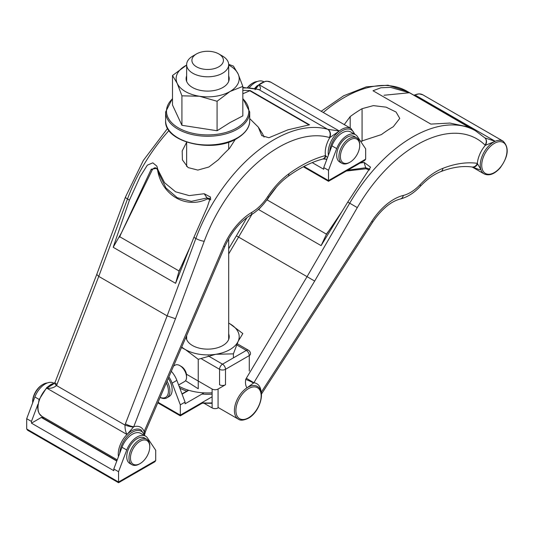 <?xml version="1.0" encoding="UTF-8"?>
<svg xmlns="http://www.w3.org/2000/svg" width="534" height="534" viewBox="0 0 534 534"><rect width="100%" height="100%" fill="white"/><g stroke="black" fill="none" stroke-linecap="round" stroke-linejoin="round"><path stroke-width="0.8" d="M235.3 139.374L229.453 148.459A126.124 72.818 -60 0 0 218.313 159.793L208.887 167.002L197.86 170.086L188.075 167.576L182.401 159.873L182.207 150.928L186.64 142.298M121.592 232.51L119.736 236.736L178.957 270.925L180.986 266.993L178.863 271.746L175.606 283.32L193.909 237.336L207.252 207.185L210.563 197.106L204.208 193.729L189.216 195.604L175.539 191.779L164.599 182.762L157.81 169.545L156.869 166.147L152.817 162.837L147.337 165.166L140.288 176.353L129.435 200.11L113.181 247.282L121.552 232.637L151.249 169.191L157.477 168.283M242.83 93.777L250.232 90.58L242.83 90.339M249.705 118.588L258.282 127.099L261.76 135.629L268.909 137.739L287.946 129.809L309.513 124.809L250.232 90.58M264.063 137.098L262.508 133.64L258.282 127.099M242.83 88.03A126.124 72.818 -60 0 1 259.257 89.805A6.308 5.1 -73.9 0 0 258.329 89.412A6.308 5.066 -77.6 0 1 259.497 89.866C260.859 89.332 260.705 87.596 259.037 84.659L339.297 130.997L327.869 129.341A10.513 6.068 -60 0 1 327.629 129.281A126.124 72.818 -60 0 0 195.865 238.464L193.909 237.336M267.761 196.525A35.731 20.632 -60 0 1 251.908 212.312A6.308 3.611 59.6 0 1 250.633 215.175C257.495 211.063 263.476 205.143 268.575 197.406A6.308 0.501 33.2 0 0 267.761 196.525A58.853 33.982 -60 0 1 288.801 173.857A132.425 76.455 -60 0 1 325.473 155.568A21.02 12.135 -60 0 1 329.792 137.612L339.297 130.997A18.917 10.92 -60 0 0 337.755 132.305A18.917 10.92 -60 0 0 328.41 155.194M169.024 130.496A126.124 72.818 -60 0 0 127.492 198.988L98.757 276.405L57.038 384.353A6.308 1.342 -158.9 0 1 55.022 382.417L96.754 274.436L98.757 276.405L167.135 315.881L175.479 318.725L204.235 241.241A119.816 69.173 -60 0 1 329.418 137.518A16.814 9.712 -60 0 0 329.792 137.612A6.308 5.066 -77.6 0 0 327.869 129.341M288.801 173.857A6.308 3.137 54 0 1 288.053 176.38C299.908 167.803 311.429 162.042 322.623 159.085L322.623 159.085A6.308 4.466 75.2 0 0 325.473 155.568L327.516 157.557M175.479 318.725L133.74 426.739A21.02 12.135 -60 0 1 144.14 431.585A6.308 1.035 23.2 0 0 145.475 431.499L224.941 246.321C231.369 232.143 239.933 221.764 250.633 215.175M224.941 246.321A6.308 1.035 23.2 0 1 223.606 246.408L144.14 431.585L144.227 433.488M133.44 427.113A6.308 0.794 -165.7 0 1 125.009 425.091L125.41 423.829A6.308 1.342 -158.9 0 0 133.74 426.739L127.012 434.496A18.917 10.92 -60 0 1 141.096 429.937L145.001 435.817M57.038 384.353L56.497 385.535L125.009 425.091C124.949 428.882 125.617 432.019 127.012 434.496L46.752 388.158A18.917 10.92 -60 0 1 54.662 383.112M117.24 459.854L41.912 416.366L39.189 413.603L38.134 411.013L37.694 407.582L39.089 399.606L46.732 387.611L50.99 384.4L54.808 382.885A6.308 1.862 -151.8 0 0 56.497 385.535C53.807 387.811 50.556 388.685 46.752 388.158L53.146 384.246M255.085 89.752L259.037 84.659A18.917 10.92 -60 0 0 257.488 85.967A18.917 10.92 -60 0 0 255.012 88.577M204.208 193.729L207.032 197.94L210.776 198.855M157.81 169.545L158.912 173.497L165.967 188.001L177.288 197.734L191.319 201.358L207.032 197.94L207.532 198.875C186.199 209.355 161.862 195.371 157.57 170.059L158.004 169.658M157.57 170.059C156.142 167.109 154.373 167.055 152.257 169.892L121.578 232.584M187.187 254.231L180.986 266.993L189.95 247.275M210.67 199.843L207.532 198.875M119.736 236.736L119.222 237.316M175.606 283.32L113.181 247.282M178.863 271.746L178.957 270.925M55.022 382.417L53.153 384.24M192.801 73.245A21.02 12.135 0 0 0 215.703 75.875A21.02 12.135 0 0 0 228.679 64.661A21.02 12.135 0 0 0 222.524 56.077A21.02 12.135 0 0 1 228.679 64.661A21.02 12.135 0 0 1 215.703 75.875A21.02 12.135 0 0 1 192.801 73.245A21.02 12.135 0 0 1 186.64 64.661A21.02 12.135 0 0 0 192.801 73.245M192.801 56.077A21.02 12.135 0 0 0 186.64 64.661A21.02 12.135 0 0 1 192.801 56.077L196.512 53.934A15.766 9.105 0 0 0 196.512 66.803A15.766 9.105 0 0 0 218.806 66.803A15.766 9.105 0 0 0 218.806 53.934A15.766 9.105 0 0 0 196.512 53.934A15.766 9.105 0 0 0 196.512 66.803A15.766 9.105 0 0 0 218.806 66.803A15.766 9.105 0 0 0 218.806 53.934A15.766 9.105 0 0 0 196.512 53.934L192.801 56.077M186.453 374.221L212.118 389.039A4.205 2.43 0 0 0 218.066 389.039L225.495 384.754A4.205 2.43 0 0 1 219.554 384.754A4.205 2.43 0 0 0 225.495 384.754L218.066 389.039L218.066 407.923A4.205 2.43 0 0 1 212.118 407.923A4.205 2.43 0 0 0 218.066 407.923L218.066 389.039A4.205 2.43 0 0 1 212.118 389.039L212.118 407.923L204.255 403.377L212.118 407.923L212.118 389.039L186.453 374.221M181.92 125.303L172.495 104.998L172.495 75.521L177.208 83.371L181.92 95.826L181.92 125.303L217.084 130.743L229.954 122.586L242.83 115.878L242.83 86.401L229.954 91.534L217.084 101.266L217.084 130.743M181.92 95.826L199.502 96.247A31.533 18.203 0 0 1 177.208 83.371A31.533 18.203 0 0 1 185.365 65.789A31.533 18.203 0 0 1 186.64 65.095L172.495 75.521M217.084 101.266L199.502 96.247A31.533 18.203 0 0 0 229.954 91.534A31.533 18.203 0 0 0 238.117 73.952L233.405 66.096L228.672 64.334M186.64 75.935A21.547 12.442 0 0 0 192.427 87.456A21.547 12.442 0 0 0 222.898 87.456A21.547 12.442 0 0 0 228.679 75.935M242.83 86.401L238.117 73.952A31.533 18.203 0 0 0 228.679 65.095M355.49 134.715A16.814 9.712 120 0 0 336.694 148.592L328.503 170.299L328.503 181.306L364.789 160.36L365.663 159.145L365.663 148.846L357.466 136.597A16.814 9.712 120 0 0 355.49 134.715L350.731 131.965A16.814 9.712 120 0 0 331.934 145.842L323.744 167.556L323.744 169.271L312.21 162.61M359.716 145.415L359.716 144.554A14.712 8.497 120 0 0 356.665 137.819L354.436 136.53A14.712 8.497 120 0 0 343.102 140.475A14.712 8.497 120 0 0 336.68 155.281A14.712 8.497 120 0 0 339.724 162.016L341.954 163.304A14.712 8.497 120 0 0 349.309 162.576L350.057 162.149A13.664 7.89 120 0 0 359.716 145.415A13.664 7.89 120 0 0 350.057 139.835A13.664 7.89 120 0 0 340.392 156.569A13.664 7.89 120 0 0 350.057 162.149M323.744 167.556L328.503 170.299M263.736 81.735L263.636 81.682A16.814 9.712 120 0 0 249.351 87.689M303.339 166.782L328.503 181.306L328.503 180.599L365.663 159.145M247.789 87.556A14.712 8.497 -60 0 1 252.996 82.944A14.712 8.497 -60 0 1 257.275 81.535M247.516 87.536A13.664 7.89 -60 0 1 252.255 83.371L252.996 82.944M356.665 137.819A14.712 8.497 120 0 0 349.309 138.546A14.712 8.497 120 0 0 338.91 156.569A14.712 8.497 120 0 0 341.954 163.304M145.542 436.138A16.814 9.712 120 0 0 126.752 450.015L118.555 471.722L118.555 482.729L154.847 461.783L155.714 460.568L155.714 450.269L147.524 438.02A16.814 9.712 120 0 0 145.542 436.138L140.789 433.388A16.814 9.712 120 0 0 121.992 447.265L113.802 468.979L113.802 470.694L31.459 423.155L41.298 417.468L116.792 461.056M43.921 417.528A21.02 12.135 120 0 1 41.712 417.374A1.048 0.607 120 0 0 41.298 417.468M37.914 404.318L31.459 421.433L31.459 423.155M149.767 446.838L149.767 445.977A14.712 8.497 120 0 0 146.723 439.242L144.494 437.953A14.712 8.497 120 0 0 133.153 441.898A14.712 8.497 120 0 0 126.732 456.704A14.712 8.497 120 0 0 129.782 463.439L132.011 464.727A14.712 8.497 120 0 0 139.367 463.999L140.108 463.572A13.664 7.89 120 0 0 149.767 446.838A13.664 7.89 120 0 0 140.108 441.258A13.664 7.89 120 0 0 130.45 457.992A13.664 7.89 120 0 0 140.108 463.572M113.802 468.979L118.555 471.722M53.787 383.158L53.687 383.105A16.814 9.712 120 0 0 34.89 396.982L26.7 418.689L26.7 428.989L27.568 430.204L118.555 482.729L118.555 482.022L155.714 460.568M26.7 418.689L31.459 421.433M32.654 402.91A14.712 8.497 -60 0 1 32.647 402.382A14.712 8.497 -60 0 1 43.047 384.367A14.712 8.497 -60 0 1 47.332 382.958M32.647 402.382L32.647 401.528A13.664 7.89 -60 0 1 42.306 384.794L43.047 384.367M146.723 439.242A14.712 8.497 120 0 0 139.367 439.969A14.712 8.497 120 0 0 128.961 457.992A14.712 8.497 120 0 0 132.011 464.727M344.27 124.602L350.191 116.572A126.124 72.818 120 0 1 362.079 108.689L373.379 105.619L386.122 107.16L396.041 112.027L399.759 118.401L393.291 126.712A126.124 72.818 -60 0 0 381.403 134.595L360.657 141.37M271.078 193.782L267.154 199.93L326.374 234.119L329.044 230.575L326.161 234.887L321.101 245.633L347.747 202.066L370.556 167.182L364.095 162.403L360.13 163.05M409.732 92.883L390.654 87.389L380.956 87.756L372.992 90.747L430.858 124.095L449.902 123.06L469.019 127.112L409.732 92.883L467.731 126.551M384.019 95.252L409.198 92.762M415.619 96.213L414.938 94.939L495.198 141.283L484.905 137.932M420.165 184.604A35.731 20.632 -60 0 1 403.324 195.437A6.308 4.512 76.4 0 1 400.346 198.995C407.469 197.133 414.117 192.921 420.298 186.346A6.308 1.949 43.3 0 0 420.165 184.604A58.853 33.982 -60 0 1 442.933 168.323A132.425 76.455 -60 0 1 477.356 163.331A21.02 12.135 -60 0 1 485.326 145.348L495.198 141.283A18.917 10.92 -60 0 0 493.616 142.084A18.917 10.92 -60 0 0 480.86 169.545A18.917 10.92 120 0 0 484.158 173.917C489.164 176.14 494.471 174.164 500.084 167.983C508.448 156.482 509.443 147.538 503.075 141.15A18.917 10.92 120 0 0 495.198 141.283M228.679 248.724L236.395 235.814L314.666 281.064L357.299 207.613A119.816 69.173 -60 0 1 485.039 145.081A16.814 9.712 -60 0 0 485.326 145.348A6.308 5.12 -49.3 0 0 484.985 137.999M477.61 163.918L480.86 169.545L479.165 169.578L472.65 167.122A6.308 4.352 103 0 0 477.61 163.918L477.356 163.331A6.308 5.013 97.9 0 1 472.023 167.002L472.65 167.122M261.193 392.443A6.308 0.447 32.9 0 1 261.987 393.258L372.645 222.151C381.463 209.261 390.701 201.545 400.346 198.995M253.537 383.052L246.955 387.844A18.917 10.92 -60 0 1 257.254 386.389C266.246 390.848 259.657 412.315 248.317 418.269C243.617 420.458 240.287 420.752 238.338 419.157A18.917 10.92 -60 0 1 235.28 404.538A18.917 10.92 -60 0 1 246.955 387.844C245.573 385.762 245.166 382.958 245.727 379.427L246.341 378.239L253.87 382.771L253.537 383.052A6.308 0.667 -156 0 0 245.727 379.427M414.25 95.419L414.938 94.939A18.917 10.92 -60 0 0 414.104 95.339M321.101 245.633L258.67 209.588L259.137 208.741M265.985 201.091L276.472 187.04M258.67 209.588L260.806 207.112M364.095 162.403L365.677 167.743L369.862 169.251M347.761 170.192L365.677 167.743L366.004 168.764L346.286 171.04M337.982 218.032L329.044 230.575L342 211.464M369.354 170.006L366.004 168.764M267.154 199.93L266.526 200.457M326.161 234.887L326.374 234.119M181.5 347.554L185.365 349.57L198.241 359.302L215.823 354.282L233.405 353.855L233.405 357.873M198.241 359.302L198.241 388.772L185.532 380.715M186.119 336.794A21.547 12.442 0 0 0 192.427 345.491A21.547 12.442 0 0 0 222.898 345.491A21.547 12.442 0 0 0 228.679 333.964M233.405 353.855L238.117 341.406L242.83 333.556L229.954 323.824A31.533 18.203 0 0 0 228.679 323.13M228.679 323.11L229.954 323.824A31.533 18.203 0 0 1 238.117 341.406A31.533 18.203 0 0 1 215.823 354.282A31.533 18.203 0 0 1 185.365 349.57A31.533 18.203 0 0 1 181.72 347.04M171.314 371.297A16.814 9.712 60 0 1 176.874 380.375L185.071 402.089L185.071 403.804L204.028 392.857M168.877 376.957A16.814 9.712 60 0 1 172.122 383.125L180.312 404.832L180.312 415.839L180.312 415.132L158.024 402.262M168.31 378.292A14.712 8.497 60 0 1 169.091 396.548L166.862 397.837A14.712 8.497 -120 0 0 167.062 381.196M180.312 404.832L185.071 402.089M160.093 397.429A14.712 8.497 -120 0 0 166.862 397.837M160.127 397.356A13.664 7.89 -120 0 0 167.743 394.826A13.664 7.89 -120 0 0 166.314 382.931M173.557 366.057L175.139 365.149A9.458 5.46 60 0 1 179.865 365.616A9.458 5.46 60 0 1 183.122 368.473A9.458 5.46 60 0 1 186.553 377.198A9.458 5.46 60 0 1 184.597 381.53L178.616 384.981M179.865 365.616L181.353 366.471A7.356 4.245 60 0 1 186.553 375.482L186.553 377.198M259.497 89.866A10.513 6.068 -60 0 1 259.257 89.805L327.629 129.281A6.308 5.1 -73.9 0 1 329.418 137.518M96.754 274.443L125.49 196.999A6.308 1.455 -159.6 0 0 127.492 198.988L129.435 200.11M249.632 90.66L309.019 124.943M325.894 155.955A6.308 3.838 82.9 0 1 323.11 158.998L326.901 159.192M223.606 246.408A48.347 27.915 -60 0 1 251.908 212.312M204.235 241.241A6.308 1.455 -159.6 0 1 195.865 238.464L167.135 315.881L125.41 423.829M254.538 88.477L256.994 85.894L265.398 81.328L266.993 81.195L270.778 82.176A18.917 10.92 120 0 0 259.037 84.659M41.912 416.366A18.917 10.92 -60 0 1 46.752 388.158M119.77 453.159A17.869 10.313 -60 0 1 130.883 433.127A17.869 10.313 -60 0 1 144.46 435.51M118.461 456.617A18.917 10.92 -60 0 1 127.012 434.496M354.409 134.087A17.869 10.313 120 0 0 338.71 133.433A17.869 10.313 120 0 0 329.712 151.736M354.943 134.394L351.038 128.514A18.917 10.92 120 0 0 339.297 130.997M152.257 169.892L151.162 169.365M219.554 369.308L219.554 384.754L219.554 369.308L201.718 359.008L219.554 369.308A4.205 2.43 120 0 1 222.524 364.155A4.205 2.43 60 0 1 225.495 369.308L249.278 355.577L249.278 371.023L249.278 355.577A4.205 2.43 60 0 0 246.308 350.424A4.205 2.43 -60 0 1 248.41 350.217L237.109 343.696L248.41 350.217A4.205 2.43 -60 0 0 246.308 350.424L236.635 344.844L246.308 350.424A4.205 2.43 60 0 1 249.278 355.577A4.205 2.43 180 0 0 250.513 353.855A4.205 2.43 180 0 1 249.278 355.577L225.495 369.308A4.205 2.43 180 0 1 219.554 369.308A4.205 2.43 120 0 1 222.524 364.155L246.308 350.424L222.524 364.155A4.205 2.43 60 0 1 225.495 369.308L225.495 384.754L225.495 369.308A4.205 2.43 180 0 1 219.554 369.308M208.24 355.904L222.524 364.155L208.24 355.904M237.39 137.872A42.039 24.27 180 0 1 191.572 143.139A42.039 24.27 180 0 1 165.62 120.711C163.971 142.218 213.113 153.685 237.169 138.353C247.963 131.764 249.945 124.582 249.705 120.711A42.039 24.27 180 0 1 237.39 137.872M242.83 98.777A41.178 23.776 180 0 1 236.776 127.953A41.178 23.776 180 0 1 182.214 129.835A41.178 23.776 180 0 1 172.495 98.777M172.495 98.396L165.62 111.986A42.039 24.27 0 0 0 191.572 134.414A42.039 24.27 0 0 0 237.39 129.155A42.039 24.27 0 0 0 249.705 111.986L242.83 98.396M326.428 159.119L326.841 159.359M325.693 159.032L326.735 159.633M331.934 145.842L336.694 148.592M303.986 166.441L328.503 180.599M41.712 417.374L116.893 460.782M121.992 447.265L126.752 450.015M26.7 428.989L118.555 482.022M34.89 396.982L39.149 399.439M347.747 202.066L349.703 203.194A126.124 72.818 -60 0 1 475.567 130.823L407.195 91.347A126.124 72.818 -60 0 0 323.284 112.487M350.191 116.572L350.191 128.02M442.933 168.323A6.308 4.179 68.7 0 1 440.764 171.628C452.251 167.215 462.671 165.673 472.023 167.002M261.173 392.37L371.811 221.303A6.308 0.447 32.9 0 1 372.645 222.151M371.811 221.303A48.347 27.915 -60 0 1 403.324 195.437M314.666 281.064L253.87 382.771A21.02 12.135 -60 0 1 261.133 392.183M357.299 207.613L349.703 203.194L307.097 276.585L246.341 378.239M251.908 214.401L228.679 253.917M485.039 145.081A6.308 5.093 -45.5 0 0 484.999 138.006L475.567 130.823M413.81 95.172L419.077 93.83L422.815 94.812A18.917 10.92 120 0 0 414.938 94.939M248.537 417.788A17.869 10.313 -60 0 1 237.597 402.222A17.869 10.313 -60 0 1 259.477 389.593A17.869 10.313 -60 0 1 248.537 417.788M494.357 143.372A17.869 10.313 120 0 0 483.417 171.574A17.869 10.313 120 0 0 505.298 158.938A17.869 10.313 120 0 0 494.357 143.372M362.079 108.689L362.079 141.343M212.118 402.883A42.039 24.27 180 0 1 201.718 402.769M212.118 392.81A41.178 23.776 180 0 1 179.117 386.309M179.838 388.218A42.039 24.27 0 0 0 186.813 391.102M201.932 394.065A42.039 24.27 0 0 0 212.118 394.159M181.974 393.892L188.389 390.187M182.081 394.165L188.769 390.301M180.312 415.132L212.118 396.769M172.122 383.125L176.874 380.375M322.623 159.085L323.11 158.998M268.575 197.406C274.363 188.662 280.851 181.653 288.053 176.38M144.641 434.509L145.475 431.499M157.143 167.202L157.417 168.036M351.038 128.514L270.778 82.176M258.329 89.412L242.83 87.416M167.636 128.314L143.332 160.447L125.49 196.999M228.679 339.424L228.679 238.791L228.679 339.424M228.679 149.186L228.679 142.137L228.679 149.186M228.679 81.395L228.679 64.661L228.679 81.395M186.64 339.424L186.64 335.566L186.64 339.424M186.64 166.488L186.64 142.137L186.64 166.488M186.64 81.395L186.64 64.661L186.64 81.395M250.513 353.855A4.205 4.205 0 0 0 248.41 350.217A4.205 4.205 0 0 1 250.513 353.855M218.806 53.934L222.524 56.077L218.806 53.934M249.705 120.711L249.705 111.986M165.62 120.711L165.62 111.986M420.298 186.346C427.113 179.21 433.935 174.304 440.764 171.628M261.433 394.219L261.987 393.258M503.075 141.15L422.815 94.812M484.158 173.917L472.23 167.035M236.395 235.814L246.988 217.572M321.188 111.279L343.662 95.78L366.344 86.842L388.004 85.206L407.195 91.347M238.338 419.157L218.473 407.689M212.118 403.324L201.051 403.157M202.807 402.856L180.312 415.839L157.777 402.83"/></g></svg>
